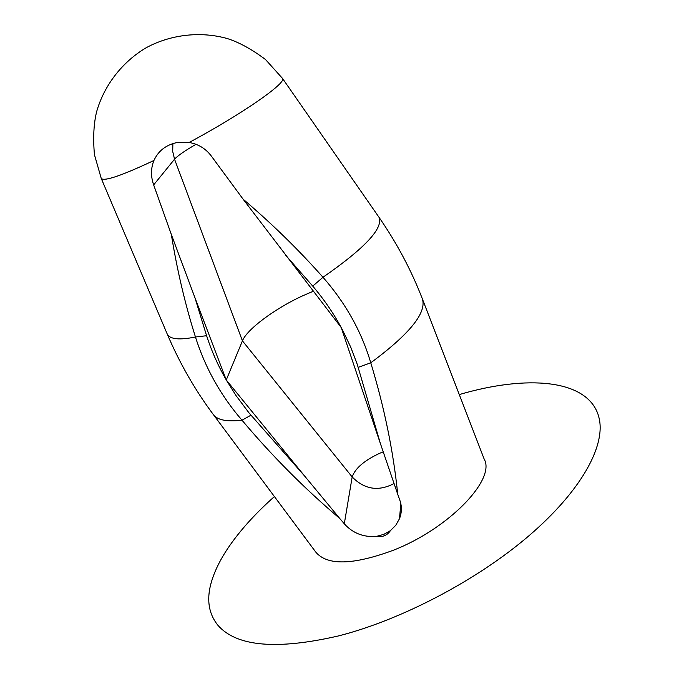 <?xml version="1.0" encoding="UTF-8"?>
<svg xmlns="http://www.w3.org/2000/svg" width="694" height="694" viewBox="0 0 694 694"><rect width="100%" height="100%" fill="white"/><g stroke="black" fill="none" stroke-linecap="round" stroke-linejoin="round"><path stroke-width="1.04" d="M274.416 496.566C255.262 513.543 239.829 530.676 228.1 547.939C220.874 558.687 215.608 569.071 212.295 579.082C206.101 597.734 208.035 613.201 218.081 625.494C236.801 646.626 276.984 650.096 338.62 635.895C401.644 619.837 477.377 580.063 529.244 535.516C581.164 490.884 605.376 446.311 599.226 418.673L598.419 415.533C587.115 378.898 526.382 374.795 459.289 394.574M166.864 333.172L167.332 334.282C179.625 363.092 194.858 389.724 213.049 414.171C216.875 419.974 226.522 421.987 241.998 420.217C220.683 395.528 205.172 367.785 195.456 337.006C185.09 304.119 177.057 269.957 171.349 234.52L194.979 297.847L206.595 335.723C211.609 351.164 218.168 365.92 226.261 379.974L236.038 395.606L248.964 412.835L304.527 475.919L339.722 518.453C304.64 488.697 272.065 455.949 241.998 420.217L250.933 415.203M101.072 178.046L167.332 334.282C170.134 339.297 179.512 340.207 195.456 337.006L206.595 335.723M397.74 494.301L380.355 443.449L357.289 364.437L350.748 347.191L342.697 330.309L341.214 327.542L243.073 199.152C272.031 223.78 298.672 249.823 322.988 277.27C345.638 303.113 361.565 331.619 370.761 362.797C384.329 407.335 393.325 451.169 397.74 494.301L399.996 500.704C402 506.681 401.817 512.71 399.458 518.774L395.745 525.323L390.366 530.693L383.799 534.363L376.365 536.427C382.594 537.33 387.269 535.421 390.366 530.693M358.234 367.334L370.761 362.797C409.868 333.857 427.044 312.482 422.29 298.672C411.299 270.244 396.899 243.152 379.08 217.395C383.331 228.413 364.628 248.374 322.988 277.27L312.742 286.102L285.277 254.785M313.298 291.237L302.22 296.008C274.876 308.604 246.891 329.355 242.432 340.867L226.261 379.974L304.527 475.919M339.722 518.453L344.302 523.797C352.726 533.166 363.413 537.373 376.365 536.427M194.979 297.847L226.261 379.974M243.073 199.152L211.167 155.829C205.58 148.525 198.25 144.074 189.158 142.478L176.285 142.704C165.658 145.176 158.206 151.101 153.938 160.479C150.798 168.226 150.702 176.371 153.66 184.916L171.349 234.52M380.355 443.449L341.214 327.542C333.32 312.942 323.82 299.131 312.742 286.102M213.049 414.171L315.753 552.068C327.16 565.757 353.029 565.15 393.368 550.238C449.131 528.481 496.036 479.285 484.178 459.098L422.29 298.672M195.986 144.317C184.812 150.789 177.673 155.751 174.541 159.204L242.432 340.867L352.179 476.96C364.515 489.496 378.456 491.69 394.001 483.553M172.875 143.589L172.711 151.457L174.541 159.204L153.66 184.916M383.201 451.872L379.792 453.225C364.255 460.512 355.05 468.424 352.179 476.96L344.302 523.797M189.158 142.478C242.085 114.076 286.743 82.916 282.536 78.457L282.267 78.075M379.08 217.395L282.536 78.457L265.524 59.537C251.74 49.248 239.022 42.265 227.389 38.586C201.624 31.291 171.86 34.006 146.538 47.539C121.762 62.052 103.909 85.978 96.64 111.699C93.707 123.584 92.97 137.906 94.436 154.658L101.272 178.514C104.473 181.516 122.031 175.504 153.938 160.479M400.846 503.74L399.458 518.774"/></g></svg>
